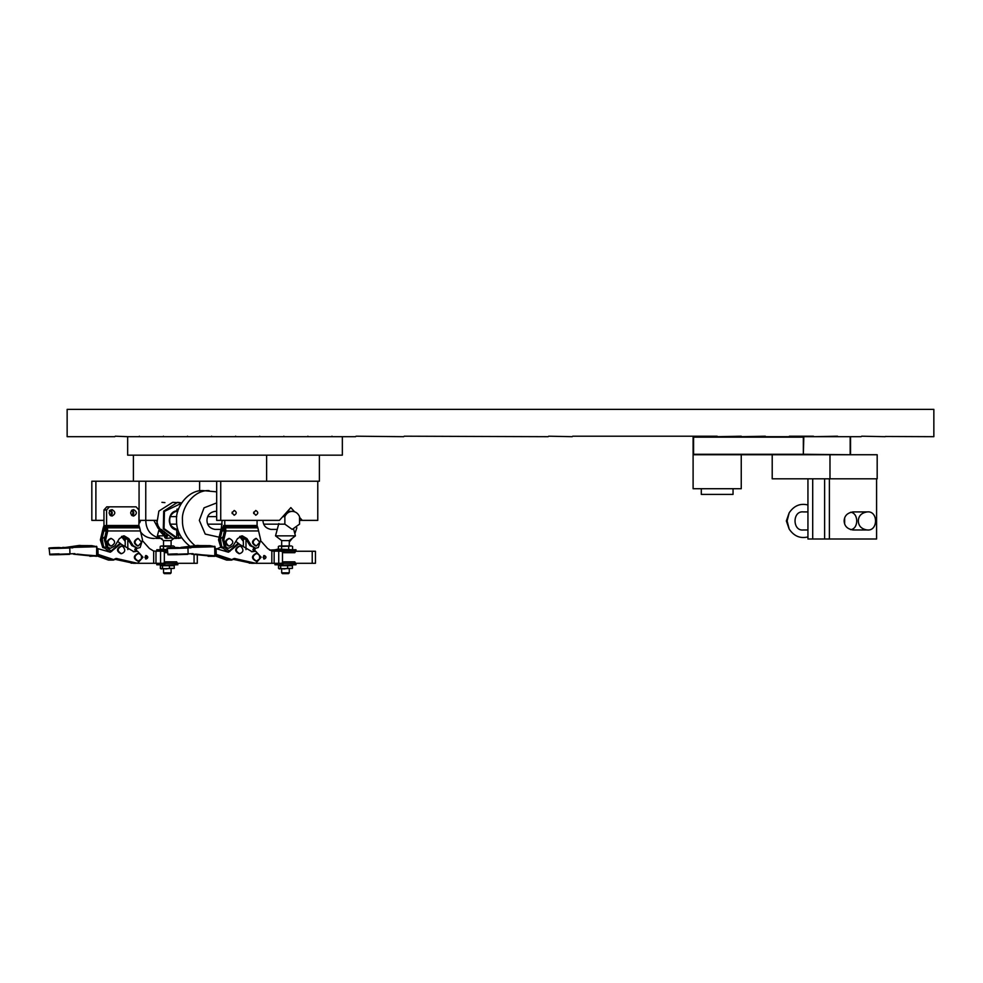 <?xml version="1.0" encoding="UTF-8"?>
<svg xmlns="http://www.w3.org/2000/svg" width="983" height="983" viewBox="0 0 983 983"><rect width="100%" height="100%" fill="white"/><g stroke="black" fill="none" stroke-linecap="round" stroke-linejoin="round"><path stroke-width="1.47" d="M404.197 436.206L548.17 436.685M307.421 436.685L308.367 436.685L307.421 436.685L307.888 436.206M885.413 436.489L933.85 436.685L933.85 409.383L67.139 409.383L67.139 436.685L114.814 436.685M789.398 436.206L813.469 436.206M139.365 436.206L138.886 436.685L139.844 436.685M163.436 436.206L162.969 436.685L163.915 436.685M187.52 436.206L187.04 436.685L187.986 436.685M211.112 436.685L212.07 436.685L211.591 436.206M235.662 436.206L235.195 436.685L236.141 436.685M259.745 436.206L259.266 436.685L260.212 436.685M283.817 436.206L283.337 436.685L284.296 436.685M331.971 436.206L331.492 436.685L332.438 436.685M356.043 436.206L403.718 436.685M572.72 436.206L717.172 436.206M717.651 436.685L741.243 436.206M741.723 436.685L765.327 436.206M813.949 436.685L837.553 436.206M861.624 436.206L885.228 436.685M548.649 436.206L572.241 436.685M115.294 436.206L127.655 436.685L127.655 455.166L266.307 455.166M355.563 436.685L127.655 436.685M788.919 436.685L765.794 436.685M861.145 436.685L838.02 436.685M844.655 517.918L844.655 523.964M812.708 478.807L812.708 539.003L807.94 539.003L807.94 478.807L812.708 478.807M876.59 478.807L876.59 539.003L829.394 539.003L829.394 478.807L824.626 478.807L824.626 539.003L812.708 539.003M867.153 529.972L852.986 529.972C847.309 529.038 844.36 526.028 844.139 520.941C844.36 515.866 847.309 512.856 852.986 511.922L867.153 511.922C861.477 512.856 858.528 515.866 858.306 520.941C858.528 526.028 861.477 529.038 867.153 529.972C878.323 531.434 878.323 510.447 867.153 511.922M850.602 529.64C858.773 528.952 858.773 512.929 850.602 512.254M829.394 539.003L824.626 539.003M807.94 529.972L803.418 529.972C792.249 531.434 792.249 510.447 803.418 511.922L807.94 511.922M807.94 504.967C800.236 503.075 793.981 505.704 789.177 512.843L786.339 520.941L789.177 529.051C793.981 536.19 800.236 538.807 807.94 536.927M789.177 512.843L787.113 520.941L789.177 529.051M772.208 454.736L772.208 478.807L829.984 478.807L829.984 454.736L693.568 454.736M829.984 478.807L877.18 478.807L877.18 454.736L829.984 454.736M850.086 454.736L803.344 454.269L803.811 436.685L850.086 436.685M733.048 488.723L733.048 494.4L701.297 494.4L701.297 488.723M741.243 454.736L741.243 488.723L693.101 488.723L693.101 454.736L730.357 454.736M342.342 436.685L342.342 455.166L319.389 455.166L319.389 481.228L220.733 481.228L220.733 520.376L279.418 520.376L290.845 507.609L294.544 511.75M133.405 481.228L133.405 455.166L266.626 455.166L266.626 481.228M220.733 520.376L216.678 520.376L216.678 481.228L145.754 481.228L145.754 520.376L139.07 520.376L139.07 481.228L175.306 481.228M266.626 455.166L319.389 455.166M103.965 520.376L95.892 520.376L95.892 481.228L139.07 481.228M109.924 515.153C112.05 513.224 111.865 511.664 109.359 510.46M131.464 515.153C133.455 513.617 133.455 512.082 131.464 510.546M95.892 520.376L91.824 520.376L91.824 481.228L95.892 481.228M145.754 520.376L156.555 520.376M199.61 490.886L199.61 481.228M232.172 512.106L232.172 513.593M253.725 512.106L253.725 513.593M216.678 481.228L220.733 481.228M299.532 517.316L302.272 520.376L299.532 520.376M232.074 512.856L234.2 510.46C236.903 512.057 236.903 513.642 234.2 515.239L232.074 512.856M253.614 512.856L255.752 510.46C258.443 512.057 258.443 513.642 255.752 515.239L253.614 512.856M302.272 520.376L317.779 520.376L317.779 481.228M172.05 537.861L161.089 529.321L163.915 535.182M177.014 535.71L177.014 532.073M178.623 509.096L177.014 509.096L176.743 511.393C167.319 511.91 167.319 528.854 176.743 529.37L176.743 538.414L178.623 537.812L178.623 531.877M181.634 537.848L178.365 538.414L181.339 537.394M171.902 538.414L176.743 538.414L163.301 528.879L163.694 511.099L177.554 502.325L181.634 502.915L172.713 502.325L158.865 511.099L156.838 523.73L163.989 535.575M176.743 529.37L177.014 529.972C166.901 529.481 166.901 511.283 177.014 510.791L176.743 511.393C170.501 511.959 163.731 524.16 176.756 529.37M177.014 509.096L178.55 509.096M177.382 533.892L177.014 532.245M177.284 533.867L177.087 532.725M177.137 533.646L177.137 534.666M177.1 533.241L177.1 535.059M177.075 535.624L177.014 532.417M177.014 532.786L177.014 535.502M167.896 535.231L165.98 538.401L164.874 537.664M164.161 531.508L164.763 537.541C166.127 538.709 167.049 537.836 167.528 534.912M172.062 537.848L165.98 538.401M164.923 532.307L164.702 535.194L165.709 536.497L166.717 534.15M166.717 535.194L164.702 535.194M282.797 516.603L284.861 516.603L284.861 524.16L263.714 524.16M222.133 524.16L207.696 524.16M176.78 524.16L169.899 524.16M169.899 516.603L176.78 516.603M207.696 516.603L216.678 516.603M284.861 524.16L292.197 529.407L299.532 524.16L299.532 516.603C297.996 513.273 295.551 511.516 292.197 511.357C288.842 511.516 286.397 513.273 284.861 516.603M292.197 511.357L287.491 511.357M216.678 511.357L215.044 511.357C209.846 512.29 207.155 515.301 206.958 520.376C207.155 525.463 209.846 528.473 215.031 529.407L220.868 529.407M177.812 511.357L176.842 511.357M155.732 538.389L161.937 538.438M140.643 520.376L139.721 522.772L138.91 522.096M158.165 528.375L153.852 520.376M145.779 520.376C146 530.156 150.952 536.165 160.659 538.377M164.923 502.632L161.937 502.325M140.508 531.778C143.371 535.846 147.548 538.07 153.053 538.438L154.392 538.438M102.453 530.943L100.364 539.864L101.679 539.864L104.124 529.923L106.434 529.923L105.279 525.512L104.124 529.923L103.203 527.834L102.453 530.943L107.761 530.943L107.356 527.834L106.434 529.923L104.358 539.864L105.672 539.864L107.761 530.943L140.422 530.943L142.51 539.864L140.151 547.506L137.559 548.244L133.11 545.626L128.81 538.61L124.091 535.833L119.373 538.61L115.072 545.626L110.624 548.244L108.032 547.506L105.672 539.864M104.96 548.231L102.723 547.506L100.364 539.864M121.437 536.558L125.197 541.363M101.679 539.864L103.94 547.433M125.197 539.225L122.101 536.226M103.203 527.834L103.965 525.512L103.965 509.968L106.766 506.835L133.491 506.835M139.684 527.834L138.91 525.512L106.594 525.512L106.778 526.532L107.356 527.834L139.684 527.834L140.422 530.943M106.594 525.512L106.594 509.968L109.396 506.835L106.766 506.835M138.91 525.512L138.91 509.968L136.109 506.835L109.396 506.835M111.976 509.599C108.228 511.787 108.228 513.962 111.976 516.1C115.724 513.962 115.724 511.787 111.976 509.599M133.528 509.599C129.768 511.787 129.768 513.962 133.528 516.1C137.276 513.962 137.276 511.787 133.528 509.599M123.44 535.87L127.507 538.61L131.808 545.626L137.559 548.244M110.624 548.244L106.729 547.506L104.358 539.864M137.89 538.475L137.559 538.463C133.307 540.969 133.307 543.476 137.559 545.983L137.89 545.97M110.956 538.475L110.624 538.463C106.52 540.453 106.311 542.935 109.973 545.921L110.956 545.97M141.589 542.223L138.222 545.983C133.983 543.476 133.983 540.969 138.222 538.463L141.589 542.223M110.649 545.921C106.975 542.935 107.184 540.453 111.288 538.463C115.687 540.908 115.699 543.415 111.288 545.983L110.649 545.921M132.213 509.956C134.315 512.131 134.315 514.06 132.213 515.756M110.661 509.956C112.762 512.131 112.762 514.06 110.661 515.756M146.737 556.231L146.27 558.922M136.576 548.649L136.195 551.254M126.033 536.964L125.197 539.089L125.197 546.745M126.586 561.121L132.017 563.026L136.293 563.296L133.59 563.296M151.05 563.296L137.595 563.296L164.333 563.296L164.333 551.254L153.667 551.058L149.453 548.502L142.854 541.129M194.056 554.301L194.056 563.296L196.674 563.296M194.056 563.296L176.633 563.296L176.633 561.834L165.611 561.834L163.338 563.296L157.133 563.296M136.219 563.296L132.017 563.026M125.197 539.089L127.815 539.089L127.815 549.608M160.573 563.296L160.573 551.254M155.978 563.296L155.978 551.254M144.894 557.275L146.381 558.934C148.261 557.828 148.261 556.722 146.381 555.604L144.894 557.275M135.568 548.195L134.732 549.681L135.789 551.279M136.711 551.254L136.219 548.023M141.147 559.204L138.271 561.035C133.909 558.553 133.909 556.046 138.259 553.515C141.11 554.203 142.08 556.108 141.147 559.204M137.927 553.527L137.595 553.515C133.246 556.046 133.246 558.553 137.595 561.035L137.927 561.01M120.934 543.918L117.665 541.387M105.488 536.349L102.232 538.795L103.596 547.175L106.213 547.175L104.554 539.335M106.213 547.175L111.706 551.426M109.961 552.102L103.596 547.175M96.973 548.403L110.379 552.188L120.614 543.906L133.921 551.721L137.595 551.254L142.977 557.214L137.595 563.296L116.399 558.479M115.748 558.541L117.1 558.553L113.426 560.089L108.474 560.089L97.157 555.96L108.437 560.077M113.93 559.696L97.133 554.105M115.797 558.553L137.595 563.296M137.595 551.254L133.27 551.696M120.614 543.906L119.312 543.906L109.727 552.139M133.565 563.284L114.741 558.958M108.339 551.746L109.015 551.365M97.157 554.645L98.079 554.326L97.907 548.588M114.421 559.192L133.528 563.296M108.363 550.861L107.589 551.451M121.179 546.192L120.848 546.167C116.399 548.698 116.399 551.205 120.835 553.687L121.179 553.675M122.863 546.487C125.738 549.804 125.283 552.2 121.499 553.687C117.075 551.205 117.075 548.698 121.511 546.167L122.863 546.487M97.133 555.8L96.875 546.708L91.775 545.639L82.265 545.59L72.337 547.408L96.666 546.732L96.617 556.292L77.325 554.08M96.924 555.825L74.573 554.129M89.785 555.825L73.565 554.179M72.644 547.887L69.461 547.519C54.581 548.133 39.898 548.133 59.005 547.519L62.74 547.863L79.426 545.418L96.666 546.732M79.439 545.418L62.556 547.887M62.765 547.396L72.791 547.863M167.073 572.856L171.103 572.856L170.342 573.617L164.272 573.617L163.522 572.856L167.073 572.856M163.522 545.958L163.522 540.589L171.103 540.589L171.103 545.958M160.856 568.776L174.249 568.395L174.249 565.704L171.841 565.151L160.856 565.323M169.432 565.704L162.49 565.704L162.49 568.395L165.967 568.948L169.432 568.395L169.432 565.704L174.249 565.704M169.432 568.395L174.249 568.395M162.49 565.704L160.364 565.704L160.364 568.395L162.49 568.395M161.433 565.151L160.364 565.704M160.364 568.395L161.433 568.948M163.522 540.589L157.354 535.846L164.038 535.846M172.811 545.958L162.158 545.958M161.151 549.743L160.204 549.202L160.204 546.511L161.802 545.958L163.399 546.511L163.399 549.202L167.356 549.743L156.776 549.743L156.776 551.254M163.338 551.254L165.611 552.704L165.611 551.193L163.522 549.743M165.611 552.704L167.442 552.704M160.204 549.202L163.399 549.202M161.151 545.958L160.204 546.511M173.475 545.958L163.399 546.511M170.501 546.511L170.501 547.777M174.409 546.511L174.409 547.617M177.493 563.296L176.633 561.834M157.182 564.795L163.522 564.795L165.611 563.345L176.633 563.345L177.837 564.795L177.837 563.296M165.611 563.345L165.611 561.834M177.444 564.795L163.522 565.151M220.622 530.943L218.533 539.864L219.848 539.864L222.293 529.923L224.603 529.923L223.448 525.512L222.293 529.923L221.359 527.834L220.622 530.943L225.93 530.943L225.525 527.834L224.603 529.923L222.527 539.864L223.841 539.864L225.93 530.943L258.59 530.943L260.679 539.864L258.32 547.506L255.727 548.244L251.279 545.626L246.979 538.61L242.26 535.833L237.542 538.61L233.241 545.626L228.793 548.244L226.201 547.506L223.841 539.864M223.129 548.231L220.892 547.506L218.533 539.864M239.606 536.558L243.354 541.363M219.848 539.864L222.109 547.433M243.354 539.225L240.257 536.226M221.359 527.834L222.133 520.376M257.853 527.834L257.079 525.512L224.763 525.512L224.947 526.532L225.525 527.834L257.853 527.834L258.59 530.943M224.763 525.512L224.763 520.376M257.079 525.512L257.079 520.376M241.609 535.87L245.676 538.61L249.977 545.626L255.727 548.244M228.793 548.244L224.886 547.506L222.527 539.864M256.059 538.475L255.727 538.463C251.476 540.969 251.476 543.476 255.727 545.983L256.059 545.97M229.125 538.475L228.781 538.463C224.689 540.453 224.48 542.935 228.142 545.921L229.125 545.97M259.758 542.223L256.391 545.983C252.139 543.476 252.139 540.969 256.391 538.463L259.758 542.223M228.806 545.921C225.144 542.935 225.353 540.453 229.457 538.463C233.856 540.908 233.856 543.415 229.457 545.983L228.806 545.921M254.732 548.649L254.364 551.254M244.202 536.964L243.354 539.089L243.354 546.745M244.755 561.121L250.186 563.026L254.45 563.296L251.759 563.296M269.219 563.296L255.764 563.296L282.49 563.296L282.49 551.254L271.836 551.058L267.622 548.502L261.023 541.129M314.843 551.254L312.225 551.254L312.225 563.296L314.843 563.296M312.225 563.296L294.802 563.296L294.802 561.834L283.78 561.834L281.507 563.296L275.289 563.296M254.388 563.296L250.186 563.026M243.354 539.089L245.983 539.089L245.983 549.608M294.802 551.254L312.225 551.254M278.73 563.296L278.73 551.254M274.146 563.296L274.146 551.254M263.063 557.275L264.55 558.934C266.43 557.828 266.43 556.722 264.55 555.604L263.063 557.275M253.737 548.195L252.901 549.681L253.958 551.279M254.88 551.254L255.113 548.244M259.315 559.204L256.428 561.035C252.078 558.553 252.078 556.046 256.428 553.515C259.279 554.203 260.237 556.108 259.315 559.204M256.096 553.527L255.764 553.515C251.415 556.046 251.415 558.553 255.764 561.035L256.096 561.01M239.102 543.918L235.834 541.387M223.657 536.349L220.401 538.795L221.765 547.175L224.382 547.175L222.723 539.335M224.382 547.175L229.875 551.426M228.13 552.102L221.765 547.175M215.142 548.403L228.548 552.188L238.783 543.906L252.09 551.721L255.764 551.254L261.146 557.214L255.764 563.296L234.568 558.479M233.917 558.541L235.269 558.553L231.595 560.089L226.643 560.089L215.326 555.96L226.606 560.077M232.099 559.696L215.302 554.105M233.966 558.553L255.764 563.296M255.764 551.254L251.439 551.696M238.783 543.906L237.481 543.906L227.896 552.139M251.722 563.284L232.91 558.958M226.508 551.746L227.184 551.365M215.314 554.645L216.248 554.326L216.076 548.588M232.59 559.192L251.685 563.296M226.532 550.861L225.758 551.451M239.336 546.192L239.004 546.167C234.568 548.698 234.568 551.205 239.004 553.687L239.336 553.675M241.032 546.487C243.907 549.804 243.452 552.2 239.668 553.687C235.232 551.205 235.232 548.698 239.668 546.167L241.032 546.487M215.302 555.8L215.031 546.708L209.944 545.639L200.434 545.59L190.493 547.408L214.822 546.732L214.786 556.292L195.494 554.08M215.093 555.825L192.742 554.129M207.954 555.825L191.734 554.179M190.813 547.887L187.618 547.519C172.75 548.133 158.066 548.133 177.173 547.519L180.909 547.863L197.595 545.418L214.822 546.732M190.96 547.863L180.725 547.887M285.242 572.856L289.272 572.856L288.511 573.617L282.44 573.617L281.679 572.856L285.242 572.856M281.679 545.958L281.679 540.589L289.272 540.589L289.272 545.958M279.025 568.776L292.418 568.395L292.418 565.704L290.01 565.151L279.025 565.323M287.601 565.704L280.659 565.704L280.659 568.395L284.124 568.948L287.601 568.395L287.601 565.704L292.418 565.704M287.601 568.395L292.418 568.395M280.659 565.704L278.533 565.704L278.533 568.395L280.659 568.395M279.59 565.151L278.533 565.704M278.533 568.395L279.59 568.948M281.679 540.589L275.523 535.846L294.384 535.846M290.98 545.958L280.327 545.958M279.319 549.743L278.373 549.202L278.373 546.511L279.971 545.958L281.568 546.511L281.568 549.202L291.632 549.743M281.507 551.254L283.78 552.704L283.78 551.193L281.679 549.743L296.006 549.743L296.006 551.254M281.679 549.743L274.945 549.743L274.945 551.254M283.78 551.193L294.802 551.193L295.6 549.743M294.802 551.193L294.802 552.704L295.662 551.254M283.78 552.704L294.802 552.704M278.373 549.202L281.568 549.202M279.319 545.958L278.373 546.511M291.632 545.958L281.568 546.511M288.67 546.511L288.67 549.202M292.578 546.511L292.578 549.202M295.662 563.296L294.802 561.834M275.351 564.795L281.679 564.795L283.78 563.345L294.802 563.345L296.006 564.795L296.006 563.296M283.78 563.345L283.78 561.834M295.6 564.795L281.679 565.151M216.678 491.844L203.198 490.615C188.06 489.62 175.232 507.719 176.559 520.376C176.264 530.12 180.577 538.623 189.473 545.897M209.109 490.615C193.983 489.62 181.155 507.719 182.482 520.376C182.187 529.825 186.291 538.18 194.794 545.467M217.034 548.797L220.548 547.261M216.678 502.915L204.046 507.83L199.328 520.376L205.226 534.088L219.406 537.246M296.854 527.76L294.863 533.72M292.406 538.168L289.272 542.088M278.373 548.993L275.375 549.743M274.945 549.829L269.514 550.099M262.965 520.376L262.965 520.376C263.161 525.463 265.852 528.473 271.05 529.407L277.255 529.407M693.101 454.269L693.101 437.152L694.035 436.685M693.568 437.152L803.344 437.152L803.344 454.269L693.568 454.269L693.568 437.152M850.553 454.269L850.553 437.152L850.553 454.269M850.172 437.152L850.172 454.269M181.339 503.37L164.431 511.393L164.026 528.584L177.014 537.812M123.514 538.61L124.816 538.61M103.35 527.49L104.284 529.567M107.208 527.49L106.275 529.567M106.594 509.968L103.965 509.968M104.702 528.608L105.857 528.608M106.778 526.532L139.095 526.532M133.11 545.626L131.808 545.626M128.81 538.61L127.507 538.61M153.667 563.296L153.667 551.058M145.988 555.678L145.988 558.872M145.607 555.862L145.607 558.688M136.145 548.244L135.863 551.266M135.433 548.268L135.433 551.094M135.175 563.161L136.477 563.161M135.064 551.414L136.367 551.414M114.188 548.047L115.502 548.047M113.426 560.089L97.772 554.793M131.095 563.161L132.398 563.161M83.174 555.063L96.617 556.292M69.461 547.519L58.919 547.998C39.037 548.637 54.311 548.637 69.781 547.998L69.953 553.847L74.855 553.65M59.213 554.338C40.094 554.953 54.778 554.953 69.658 554.338L49.789 554.781L49.15 548.465C47.663 547.949 50.956 547.642 59.005 547.519L58.919 547.998M69.953 553.847C54.483 554.486 39.209 554.486 59.091 553.847M165.611 551.193L167.393 551.193M241.671 538.61L242.985 538.61M221.519 527.49L222.453 529.567M225.377 527.49L224.443 529.567M222.871 528.608L224.013 528.608M224.947 526.532L257.263 526.532M251.279 545.626L249.977 545.626M246.979 538.61L245.676 538.61M271.836 563.296L271.836 551.058M264.144 555.678L264.144 558.872M263.776 555.862L263.776 558.688M254.314 548.244L254.019 551.266M253.602 548.268L253.602 551.094M253.331 563.161L254.646 563.161M253.233 551.414L254.536 551.414M232.357 548.047L233.659 548.047M231.595 560.089L215.941 554.793M249.264 563.161L250.567 563.161M208.077 556.292L214.786 556.292M187.618 547.519L177.087 547.998C157.206 548.637 172.48 548.637 187.95 547.998L188.122 553.847L193.012 553.65M177.37 554.338C158.263 554.953 172.947 554.953 187.814 554.338L167.958 554.781L167.319 548.465C165.832 547.949 169.125 547.642 177.173 547.519L177.087 547.998M188.122 553.847C172.652 554.486 157.378 554.486 177.259 553.847M156.494 520.376L159.59 530.992L163.989 535.6M177.812 529.407L176.842 529.407M138.222 545.983L137.559 545.983M138.222 538.463L137.559 538.463M111.288 538.463L110.624 538.463M111.288 545.983L110.624 545.983M197.288 563.296L197.288 554.572M145.582 555.604L146.381 555.604M145.582 558.934L146.381 558.934M138.259 561.035L137.595 561.035M138.259 553.515L137.595 553.515M121.511 553.687L120.835 553.687M121.511 546.167L120.835 546.167M96.518 546.253L97.182 555.8L89.883 556.292M163.522 568.948L163.522 572.856M171.103 568.948L171.103 572.856M173.917 538.414L171.103 540.589M158.951 529.935L157.354 535.846M156.776 563.296L156.776 564.795M256.391 545.983L255.727 545.983M256.391 538.463L255.727 538.463M229.457 538.463L228.793 538.463M229.457 545.983L228.793 545.983M315.457 563.296L315.457 551.254M263.751 555.604L264.55 555.604M263.751 558.934L264.55 558.934M256.428 561.035L255.764 561.035M256.428 553.515L255.764 553.515M239.668 553.687L239.004 553.687M239.668 546.167L239.004 546.167M214.687 546.253L214.872 556.304L201.343 555.063M180.921 547.396L197.608 545.418M281.679 568.948L281.679 572.856M289.272 568.948L289.272 572.856M293.659 529.259L295.428 535.846L289.272 540.589M278.84 523.521L275.523 535.846M274.945 563.296L274.945 564.795M269.6 550.148L271.05 550.148"/></g></svg>
